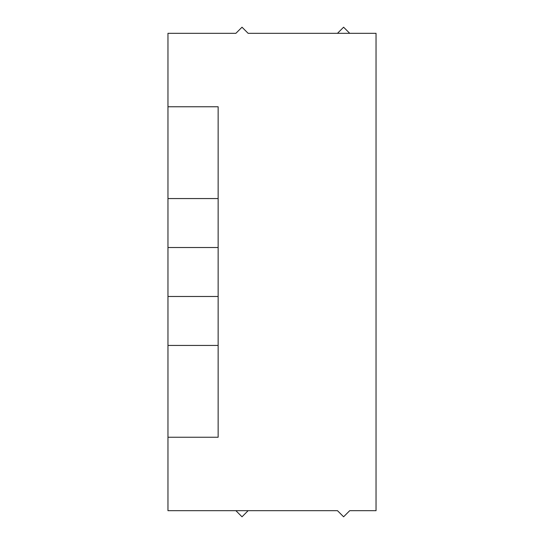<?xml version="1.0" encoding="UTF-8"?>
<svg xmlns="http://www.w3.org/2000/svg" width="544" height="544" viewBox="0 0 544 544"><rect width="100%" height="100%" fill="white"/><g stroke="black" fill="none" stroke-linecap="round" stroke-linejoin="round"><path stroke-width="0.82" d="M376.04 33.32L376.04 510.68L349.724 510.68L343.604 516.8L337.484 510.68L167.96 510.68L167.96 33.32L235.892 33.32L242.012 27.2L248.132 33.32L376.04 33.32M349.724 33.32L343.604 27.2L337.484 33.32M167.96 437.24L218.144 437.24L218.144 345.44L167.96 345.44M167.96 296.48L218.144 296.48L218.144 247.52L167.96 247.52M167.96 198.56L218.144 198.56L218.144 106.76L167.96 106.76M218.144 198.56L218.144 247.52M218.144 296.48L218.144 345.44M235.892 510.68L242.012 516.8L248.132 510.68"/></g></svg>

